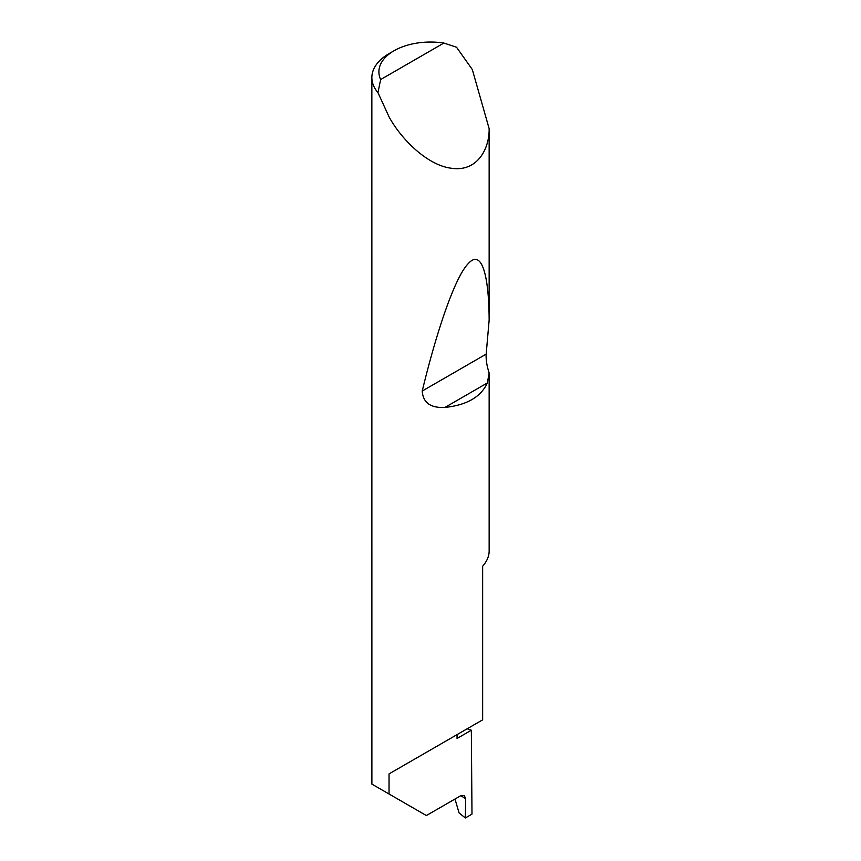 <?xml version="1.0" encoding="UTF-8"?>
<svg xmlns="http://www.w3.org/2000/svg" width="861" height="861" viewBox="0 0 861 861"><rect width="100%" height="100%" fill="white"/><g stroke="black" fill="none" stroke-linecap="round" stroke-linejoin="round"><path stroke-width="1.29" d="M467.189 728.772A165.882 95.775 180 0 1 471.333 730.214L457.051 738.458L457.051 734.627L389.043 773.888L482.644 719.85L482.644 566.237A58.656 33.859 0 0 0 489.145 551.675L489.145 372.953L487.358 382.941C480.912 396.953 466.78 405.122 444.943 407.436C430.608 408.157 423.031 402.69 422.213 391.045C436.527 331.851 454.866 277.081 468.319 263.552C481.999 248.355 488.983 276.306 489.145 320.174L486.174 354.119C485.841 359.586 486.831 365.86 489.145 372.953M443.867 43.05A51.617 29.801 0 0 0 394.015 50.767A51.617 29.801 0 0 0 380.659 79.546L443.867 43.05L456.534 47.237L472.312 69.537L489.145 128.655C489.489 149.007 477.231 171.726 452.197 168.347C427.411 165.85 400.774 138.546 389.043 116.848L377.947 92.601A58.656 33.859 180 0 1 371.855 77.576L371.887 784.102L426.367 815.55L460.657 795.758L464.273 795.467L465.64 798.728L460.839 795.65M489.145 128.655L489.145 320.174M371.855 77.576A58.656 33.859 180 0 1 389.043 53.64L394.015 50.767M389.043 794.003L389.043 773.888M471.333 730.214L471.989 814.119L465.349 817.95L465.64 798.728M454.985 799.03L459.074 812.967L465.349 817.95M380.659 79.546L377.947 92.601M487.358 382.941L444.943 407.436M486.174 354.119L422.213 391.045"/></g></svg>
